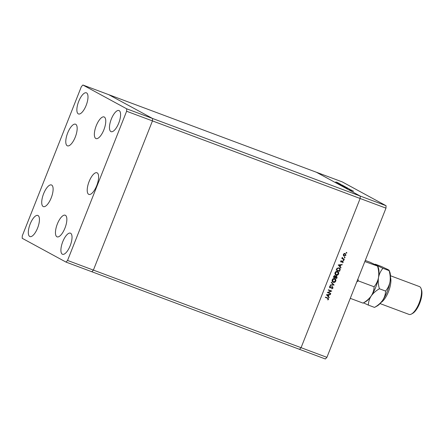 <?xml version="1.0" encoding="UTF-8"?>
<svg xmlns="http://www.w3.org/2000/svg" width="444" height="444" viewBox="0 0 444 444"><rect width="100%" height="100%" fill="white"/><g stroke="black" fill="none" stroke-linecap="round" stroke-linejoin="round"><path stroke-width="0.67" d="M66.017 262.099L67.549 260.445L126.618 111.255L126.701 108.819L82.889 85.009L81.352 86.658L22.283 235.853L22.2 238.289L66.017 262.099L91.858 271.75L93.39 270.102L301.071 347.685L299.534 349.339L91.858 271.75L93.39 270.102L152.459 120.907L385.98 208.147L326.906 357.342L325.374 358.991L299.534 349.339L301.071 347.685L360.139 198.496L301.071 347.685L326.906 357.342M126.701 108.819L152.542 118.47L108.73 94.661L152.542 118.47L152.459 120.907L152.542 118.47L360.223 196.059L360.139 198.496L360.223 196.059L386.064 205.711L385.98 208.147M82.889 85.009L316.406 172.25L360.223 196.059L316.406 172.25L342.246 181.901L386.064 205.711M349.134 189.261L351.876 190.304L349.123 189.277M348.651 188.689L346.392 187.906L348.651 188.689M349.905 189.266L349.572 189.161M349.295 189.039L349.578 189.1M348.756 188.606L344.871 187.063L348.756 188.606M347.43 187.956L343.95 186.58L347.591 187.984M344.899 186.58L341.414 185.204L345.055 186.602M342.713 185.326L338.744 183.738L342.713 185.326M338.239 182.95L335.781 181.912L338.361 182.967M339.61 183.638L336.874 182.562L339.61 183.638M339.044 183.644L340.72 184.232L339.044 183.644M340.026 184.415L343.917 185.975L340.026 184.41M346.104 187.168L342.851 185.969L346.087 187.218M342.851 185.969L343.273 186.08M353.274 191.064L349.306 189.477L353.274 191.064M353.535 191.247L350.15 189.932L353.535 191.247M328.144 292.479L330.774 293.462L330.647 293.784L327.3 292.535L330.897 291.086L328.26 290.104L328.388 289.782L331.74 291.036L328.144 292.479L327.789 292.291M332.517 286.691L333.017 288.051L331.857 288.866L332.673 287.923L332.384 287.013L329.936 287.89L329.504 286.713L330.447 285.975L330.541 286.341L329.837 286.88L330.053 287.562L332.628 286.741M332.145 286.88L331.64 286.818L332.001 287.018M330.164 286.075L329.47 286.68L330.053 287.562M334.132 284.981L330.17 285.287L330.303 284.948L333.416 284.737L331.246 282.562L331.385 282.218L334.116 285.026M334.598 281.929L332.911 282.145L333.272 282.345C332.234 281.846 331.89 281.008 332.234 279.825C332.778 278.693 333.616 278.277 334.748 278.577C335.781 279.082 336.119 279.925 335.764 281.113C335.22 282.223 334.388 282.634 333.272 282.345L333.039 282.24M337.429 274.775L335.742 274.997L336.108 275.191C335.07 274.692 334.721 273.854 335.065 272.672C335.614 271.539 336.452 271.123 337.579 271.423C338.611 271.928 338.955 272.771 338.6 273.959C338.051 275.069 337.218 275.48 336.108 275.191L335.869 275.086M340.887 267.926L338.228 264.929L342.23 264.53L342.091 264.879L340.809 265.007L340.171 266.628L341.025 267.577L340.887 267.926M346.337 252.37L346.858 252.969L346.459 253.163L346.298 252.764L346.697 252.569L346.858 252.969L346.697 252.569M346.387 253.124L346.298 252.764M344.933 255.883L343.789 255.999L344.139 256.188L343.412 255.505L343.401 254.362L344.194 253.518L345.21 253.485L345.932 255.306L343.956 256.11M344.5 257.004L345.027 257.603L344.627 257.792L344.466 257.392L344.866 257.198L345.027 257.603L344.866 257.198M344.555 257.753L344.466 257.392M344.355 259.168L344.228 259.49L341.78 258.575L342.269 258.386L342.313 257.348L342.818 258.552L342.352 258.291L344.355 259.168M343.379 259.845L343.9 260.445L343.501 260.639L343.34 260.234L343.739 260.04L343.9 260.445L343.739 260.04M343.428 260.595L343.34 260.234M340.887 261.999L340.692 261.2L341.303 260.661L341.186 261.771L342.801 261.166L343.206 262.193L342.579 262.82L342.685 261.488L340.97 262.054M340.709 261.155L341.186 261.771M342.418 261.344L342.058 261.294M339.072 267.771C340.126 268.243 340.426 269.053 339.982 270.207L339.543 271.317L336.197 270.069L337.052 268.254L339.355 267.904M334.92 275.696L335.47 276.373L336.596 276.007L337.096 277.506L336.713 278.471L333.361 277.217L333.638 276.523L335.042 275.752M329.087 297.73L326.429 294.733L330.43 294.333L330.292 294.683L329.01 294.81L328.366 296.431L329.226 297.38L329.087 297.73M327.744 297.963L328.588 299.239L327.861 299.955L327.678 299.672L328.255 299.089L327.583 298.274L325.358 297.441L325.485 297.119L328.233 298.179M327.222 298.074L325.38 297.386M346.498 252.775L346.098 252.969M345.188 253.48L345.687 254.49M345.648 255.15L345.932 255.306M344.966 253.74L344.011 253.613M343.284 254.95L344.267 255.872L345.632 255.195L345.082 253.807L343.7 254.473L344.267 255.872M343.417 254.318L343.7 254.473M344.661 257.403L344.267 257.598M343.972 259.024L344.228 259.49M343.867 259.29L341.802 258.519M342.202 257.459L342.502 257.625M342.113 257.62L342.396 257.77M342.03 257.576L342.352 258.291M343.539 260.245L343.14 260.439M341.086 260.767L341.43 260.955M340.826 261.577L340.631 261.111L341.103 261.727M342.441 260.967L342.846 261.999M342.918 262.038L343.206 262.193M342.074 261.305L342.418 261.494M341.691 261.621L342.008 261.793M341.647 261.599L341.136 261.921L341.497 262.121M341.136 261.921L340.709 261.899M341.775 264.58L342.091 264.879M341.73 264.685L340.448 264.813L340.809 265.007M339.854 266.306L340.171 266.628M339.804 266.433L341.025 267.577M340.398 265.051L338.511 265.007L339.893 266.328L340.398 265.051L338.872 265.201L339.893 266.328M338.511 265.007L338.872 265.201M339.288 270.851L339.543 271.317M339.183 271.123L336.213 270.013M339.161 267.804L339.81 269.38M338.583 267.899L339.161 268.193L338.583 267.899L336.929 268.359M336.663 269.874L339.327 270.868L339.81 269.403L338.944 268.093L337.296 268.559L336.663 269.874L336.341 269.697M336.957 268.376L337.296 268.559M337.64 271.451L338.384 273.165M338.273 273.782L338.6 273.959M337.09 271.55L337.64 271.833L335.831 271.667M334.926 273.221L336.23 274.869L338.25 273.843L337.451 271.745L335.414 272.783L336.23 274.869M335.092 272.61L335.414 272.783M336.458 278.005L336.713 278.471M336.352 278.271L333.383 277.167M334.56 275.496L335.47 276.373M336.236 275.807L336.735 277.306M336.763 277.322L337.096 277.506M335.398 276.34L334.97 277.145M336.236 276.201L335.725 276.124M334.565 275.891L334.088 275.824M334.005 276.59L333.833 277.028L334.909 277.428L334.798 276.018L333.683 276.418M333.511 276.851L333.833 277.028M335.337 277.345L336.497 278.022L336.469 276.329L335.642 276.69L335.337 277.345L335.009 277.167M334.926 277.378L335.253 277.556M335.276 276.49L335.642 276.69M334.809 278.604L335.553 280.319M335.442 280.935L335.764 281.113M334.254 278.704L334.809 278.987L333 278.821M332.095 280.375L333.4 282.023L335.42 280.997L334.621 278.899L332.584 279.936L333.4 282.023M332.262 279.759L332.584 279.936M333.755 284.832L330.258 285.065M331.335 282.334L333.771 284.787M332.689 287.879L333.017 288.051M332.151 286.497L332.656 287.856L331.49 288.672M330.852 287.268L330.164 287.684L330.525 287.879M330.164 287.684L329.576 287.69M330.181 286.141L330.541 286.341M329.509 286.702L329.837 286.88M330.392 293.323L330.647 293.784M330.286 293.589L327.322 292.479M328.283 290.049L331.707 291.109M329.975 294.383L330.292 294.683M329.931 294.489L328.649 294.616L329.01 294.81M328.055 296.109L328.366 296.431M328.005 296.237L329.226 297.38M328.599 294.855L326.706 294.81L328.094 296.131L328.599 294.855L327.073 295.005L328.094 296.131M326.706 294.81L327.073 295.005M328.016 298.074L328.288 298.845M328.266 299.062L328.588 299.239M336.641 182.229L337.962 182.784L336.641 182.229M335.758 182.528L336.019 182.096M337.829 183.35L337.962 182.784M340.465 184.343L339.405 183.988L340.465 184.343M340.792 184.793L343.456 185.786L340.787 184.809M340.387 184.626L340.204 185.07M342.613 185.553L344.583 186.386L342.613 185.553M341.447 185.764L341.736 185.359M344.494 186.974L344.583 186.386M343.401 186.125L344.405 186.569L343.156 186.125M344.672 186.658L345.993 187.163L344.661 186.685M344.45 186.608L344.261 187.041M344.866 186.658L344.472 186.547M345.143 186.93L347.119 187.762L345.143 186.93M343.978 187.14L344.272 186.735M347.025 188.35L347.119 187.762M351.026 190.082L349.966 189.727L351.026 190.082M51.665 185.054A11.555 4.29 110.5 0 1 51.332 197.563A11.555 4.29 110.5 0 1 43.373 206.604A11.555 4.29 110.5 0 1 43.168 206.51A11.555 4.29 110.5 0 1 43.506 193.995A11.555 4.29 110.5 0 1 51.46 184.959A11.555 4.29 110.5 0 1 51.665 185.054M75.724 124.292A11.555 4.29 110.5 0 1 75.386 136.802A11.555 4.29 110.5 0 1 67.433 145.843A11.555 4.29 110.5 0 1 67.227 145.749A11.555 4.29 110.5 0 1 67.566 133.233A11.555 4.29 110.5 0 1 75.519 124.198A11.555 4.29 110.5 0 1 75.724 124.292M104.307 117.033A11.555 4.29 110.5 0 1 103.974 129.548A11.555 4.29 110.5 0 1 96.021 138.589A11.555 4.29 110.5 0 1 95.815 138.495A11.555 4.29 110.5 0 1 96.148 125.979A11.555 4.29 110.5 0 1 104.107 116.939A11.555 4.29 110.5 0 1 104.307 117.033M97.169 172.86A11.555 4.29 110.5 0 1 96.831 185.37A11.555 4.29 110.5 0 1 88.878 194.411A11.555 4.29 110.5 0 1 88.672 194.317A11.555 4.29 110.5 0 1 89.005 181.801A11.555 4.29 110.5 0 1 96.964 172.766A11.555 4.29 110.5 0 1 97.169 172.86M65.401 215.301A11.555 4.29 110.5 0 1 65.068 227.816A11.555 4.29 110.5 0 1 57.11 236.857A11.555 4.29 110.5 0 1 56.904 236.763A11.555 4.29 110.5 0 1 57.243 224.248A11.555 4.29 110.5 0 1 65.196 215.212A11.555 4.29 110.5 0 1 65.401 215.301M29.737 236.486A11.278 4.19 -69.5 0 0 29.937 236.574A11.278 4.19 -69.5 0 0 37.701 227.755A11.278 4.19 -69.5 0 0 38.029 215.54A11.278 4.19 -69.5 0 0 37.829 215.445A11.278 4.19 -69.5 0 0 30.064 224.27A11.278 4.19 -69.5 0 0 29.737 236.486M110.872 131.568A11.278 4.19 -69.5 0 0 111.072 131.663A11.278 4.19 -69.5 0 0 118.842 122.838A11.278 4.19 -69.5 0 0 119.17 110.623A11.278 4.19 -69.5 0 0 118.97 110.528A11.278 4.19 -69.5 0 0 111.205 119.353A11.278 4.19 -69.5 0 0 110.872 131.568M62.327 254.196A11.278 4.19 -69.5 0 0 62.526 254.284A11.278 4.19 -69.5 0 0 70.291 245.46A11.278 4.19 -69.5 0 0 70.618 233.244A11.278 4.19 -69.5 0 0 70.418 233.156A11.278 4.19 -69.5 0 0 62.654 241.98A11.278 4.19 -69.5 0 0 62.327 254.196M78.283 113.864A11.278 4.19 -69.5 0 0 78.483 113.953A11.278 4.19 -69.5 0 0 86.253 105.128A11.278 4.19 -69.5 0 0 86.58 92.913A11.278 4.19 -69.5 0 0 86.38 92.824A11.278 4.19 -69.5 0 0 78.61 101.648A11.278 4.19 -69.5 0 0 78.283 113.864M67.549 260.445L93.39 270.102L152.459 120.907L126.618 111.255M380.064 303.585L409.007 314.396A14.857 5.517 -69.5 0 0 411.505 314.008A14.857 5.517 -69.5 0 0 419.369 302.408A14.857 5.517 -69.5 0 0 421.034 288.5A14.857 5.517 -69.5 0 0 419.663 286.685A14.857 5.517 -69.5 0 0 419.402 286.563L390.465 275.752M374.914 264.474L375.408 264.236C374.914 264.247 375.28 264.596 376.506 265.284C377.727 265.967 378.094 266.317 377.605 266.333C378.721 270.135 379.021 273.876 378.51 277.544C379.226 273.992 380.702 270.918 382.933 268.32L370.074 262.243L365.273 260.445M363.531 302.88L368.37 305.111C368.42 301.942 369.375 298.884 371.223 295.937A19.808 7.354 110.5 0 0 378.51 277.544C377.789 281.096 376.312 284.171 374.081 286.769C374.031 289.938 373.077 292.996 371.223 295.937C373.265 293.107 375.996 290.715 379.415 288.761C378.294 284.959 377.994 281.219 378.51 277.544A19.808 7.354 110.5 0 0 378.332 267.699L377.777 266.172L364.829 261.56M374.081 286.769L358.358 280.897L357.908 279.043M363.037 303.119L365.623 301.709A19.808 7.354 110.5 0 0 371.223 295.937C369.186 298.773 366.455 301.165 363.037 303.119L350.266 298.346M356.782 281.89L358.358 280.897M375.408 264.236L381.563 266.533L387.989 269.575C389.21 270.257 389.577 270.607 389.088 270.624L389.815 271.989A19.808 7.354 110.5 0 1 389.993 281.835A19.808 7.354 110.5 0 1 382.711 300.227A19.808 7.354 110.5 0 1 377.111 305.999L374.52 307.409L368.37 305.111M382.933 268.32L389.088 270.624C390.204 274.425 390.509 278.166 389.993 281.835C389.271 285.387 387.795 288.461 385.57 291.059C385.514 294.228 384.56 297.286 382.711 300.227C380.669 303.063 377.938 305.455 374.52 307.409M385.57 291.059L379.415 288.761M390.47 277.239A14.857 5.517 110.5 0 1 388.744 290.97A14.857 5.517 110.5 0 1 381.046 302.469M421.034 288.5L421.484 289.743A13.753 5.106 110.5 0 1 419.946 302.625A13.753 5.106 110.5 0 1 412.665 313.364L411.505 314.008M339.649 270.03L339.982 270.207M336.441 269.447L336.763 269.625M330.885 287.285L331.213 287.462M341.136 261.749L340.776 261.555M337.196 182.695L336.996 183.206M338.445 183.372L338.239 183.883M340.459 184.149L340.259 184.66M343.079 186.025L342.879 186.536M349.617 189.127L349.417 189.638M346.703 188.012L346.498 188.522"/></g></svg>
